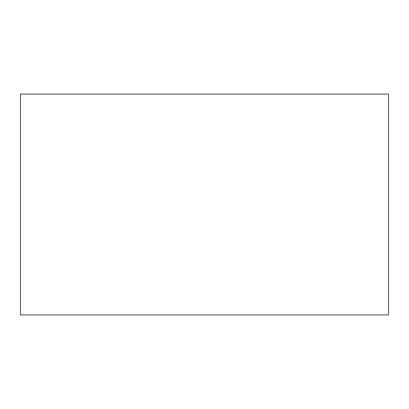 <?xml version="1.0" encoding="UTF-8"?>
<svg xmlns="http://www.w3.org/2000/svg" width="409" height="409" viewBox="0 0 409 409"><rect width="100%" height="100%" fill="white"/><g stroke="black" fill="none" stroke-linecap="round" stroke-linejoin="round"><path stroke-width="0.61" d="M20.45 314.93L388.55 314.93L388.55 94.07L20.45 94.07L20.45 314.93"/></g></svg>
